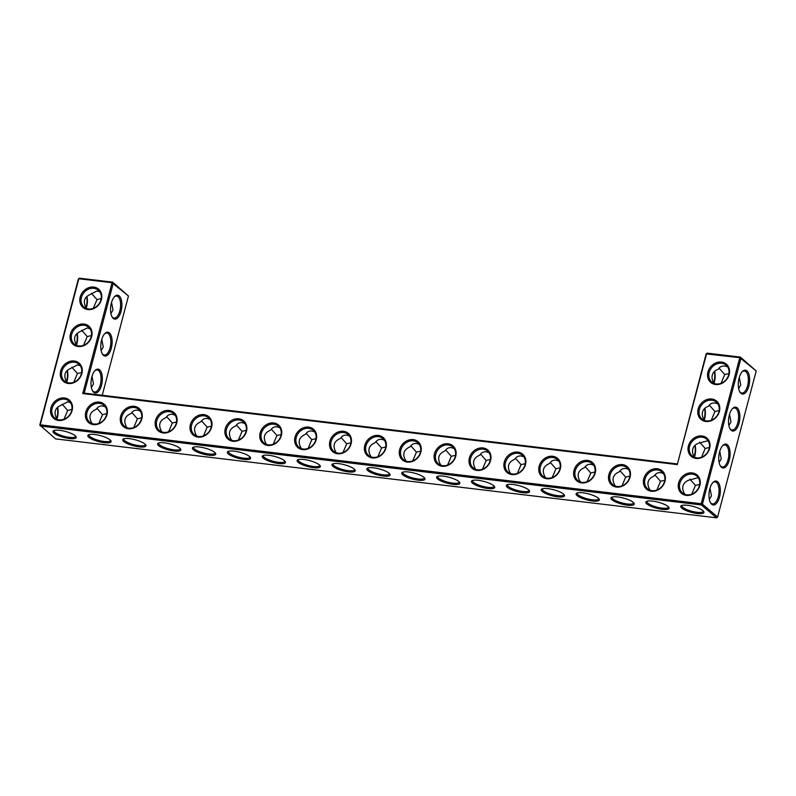 <?xml version="1.0" encoding="UTF-8"?>
<svg xmlns="http://www.w3.org/2000/svg" width="796" height="796" viewBox="0 0 796 796"><rect width="100%" height="100%" fill="white"/><g stroke="black" fill="none" stroke-linecap="round" stroke-linejoin="round"><path stroke-width="1.19" d="M707.942 372.011A12.03 10.219 130.3 0 1 726.41 364.18A12.03 10.219 130.3 0 1 721.275 383.642A12.03 10.219 130.3 0 1 707.942 372.011M709.156 372.438A11.084 9.403 130.3 0 1 726.091 365.145A11.084 9.403 130.3 0 1 726.101 379.682A11.084 9.403 130.3 0 1 711.763 382.06A11.084 9.403 130.3 0 1 709.156 372.438M714.261 383.503C712.281 380.617 711.624 377.811 712.291 375.085C713.107 372.259 715.146 370.299 718.42 369.205C720.032 366.09 723.076 365.274 727.554 366.777M707.206 353.135L706.132 353.931L739.792 357.663L701.196 503.739L40.258 424.815L78.844 278.749L112.047 282.709L82.754 393.592L677.297 464.585L706.589 353.703L707.206 353.135L740.409 357.105L756.2 370.966L717.604 517.032L702.42 504.157L701.346 504.943L40.407 426.029L39.8 425.034L78.396 278.968L79.461 278.182L112.664 282.152L113.271 283.137L84.207 393.125L82.754 393.592M469.391 457.909A12.03 10.219 130.3 0 1 482.963 447.939A12.03 10.219 130.3 0 1 490.595 460.436A12.03 10.219 130.3 0 1 477.033 470.406A12.03 10.219 130.3 0 1 469.391 457.909M574.015 470.396A12.03 10.219 130.3 0 1 587.587 460.426A12.03 10.219 130.3 0 1 595.219 472.933A12.03 10.219 130.3 0 1 581.657 482.903A12.03 10.219 130.3 0 1 574.015 470.396M643.765 478.724A12.03 10.219 130.3 0 1 657.337 468.754A12.03 10.219 130.3 0 1 664.968 481.262A12.03 10.219 130.3 0 1 651.407 491.231A12.03 10.219 130.3 0 1 643.765 478.724M608.89 474.565A12.03 10.219 130.3 0 1 622.462 464.595A12.03 10.219 130.3 0 1 630.094 477.093A12.03 10.219 130.3 0 1 616.532 487.062A12.03 10.219 130.3 0 1 608.89 474.565M434.517 453.74A12.03 10.219 130.3 0 1 448.088 443.77A12.03 10.219 130.3 0 1 455.73 456.277A12.03 10.219 130.3 0 1 442.158 466.247A12.03 10.219 130.3 0 1 434.517 453.74M539.141 466.237A12.03 10.219 130.3 0 1 552.713 456.267A12.03 10.219 130.3 0 1 560.344 468.764A12.03 10.219 130.3 0 1 546.782 478.734A12.03 10.219 130.3 0 1 539.141 466.237M504.266 462.068A12.03 10.219 130.3 0 1 517.838 452.098A12.03 10.219 130.3 0 1 525.469 464.605A12.03 10.219 130.3 0 1 511.908 474.575A12.03 10.219 130.3 0 1 504.266 462.068M399.652 449.581A12.03 10.219 130.3 0 1 413.214 439.611A12.03 10.219 130.3 0 1 420.855 452.108A12.03 10.219 130.3 0 1 407.283 462.078A12.03 10.219 130.3 0 1 399.652 449.581M225.278 428.755A12.03 10.219 130.3 0 1 238.84 418.786A12.03 10.219 130.3 0 1 246.481 431.293A12.03 10.219 130.3 0 1 232.91 441.263A12.03 10.219 130.3 0 1 225.278 428.755M155.528 420.427A12.03 10.219 130.3 0 1 169.09 410.457A12.03 10.219 130.3 0 1 176.732 422.965A12.03 10.219 130.3 0 1 163.16 432.934A12.03 10.219 130.3 0 1 155.528 420.427M190.403 424.596A12.03 10.219 130.3 0 1 203.965 414.626A12.03 10.219 130.3 0 1 211.607 427.124A12.03 10.219 130.3 0 1 198.035 437.094A12.03 10.219 130.3 0 1 190.403 424.596M85.779 412.099A12.03 10.219 130.3 0 1 99.351 402.129A12.03 10.219 130.3 0 1 106.982 414.636A12.03 10.219 130.3 0 1 93.411 424.606A12.03 10.219 130.3 0 1 85.779 412.099M120.654 416.268A12.03 10.219 130.3 0 1 134.226 406.298A12.03 10.219 130.3 0 1 141.857 418.795A12.03 10.219 130.3 0 1 128.285 428.765A12.03 10.219 130.3 0 1 120.654 416.268M83.998 324.042A12.03 10.219 130.3 0 1 91.639 336.549A12.03 10.219 130.3 0 1 78.068 346.519A12.03 10.219 130.3 0 1 70.436 334.012A12.03 10.219 130.3 0 1 83.998 324.042M74.237 361.006A12.03 10.219 130.3 0 1 81.869 373.513A12.03 10.219 130.3 0 1 68.297 383.483A12.03 10.219 130.3 0 1 60.665 370.976A12.03 10.219 130.3 0 1 74.237 361.006M260.153 432.925A12.03 10.219 130.3 0 1 273.715 422.955A12.03 10.219 130.3 0 1 281.356 435.452A12.03 10.219 130.3 0 1 267.784 445.422A12.03 10.219 130.3 0 1 260.153 432.925M329.902 441.253A12.03 10.219 130.3 0 1 343.464 431.283A12.03 10.219 130.3 0 1 351.106 443.78A12.03 10.219 130.3 0 1 337.534 453.75A12.03 10.219 130.3 0 1 329.902 441.253M295.027 437.084A12.03 10.219 130.3 0 1 308.589 427.114A12.03 10.219 130.3 0 1 316.231 439.621A12.03 10.219 130.3 0 1 302.659 449.591A12.03 10.219 130.3 0 1 295.027 437.084M364.777 445.412A12.03 10.219 130.3 0 1 378.339 435.442A12.03 10.219 130.3 0 1 385.98 447.949A12.03 10.219 130.3 0 1 372.409 457.919A12.03 10.219 130.3 0 1 364.777 445.412M64.476 397.97A12.03 10.219 130.3 0 1 72.108 410.467A12.03 10.219 130.3 0 1 58.536 420.437A12.03 10.219 130.3 0 1 50.904 407.94A12.03 10.219 130.3 0 1 64.476 397.97M93.769 287.087A12.03 10.219 130.3 0 1 101.4 299.585A12.03 10.219 130.3 0 1 87.829 309.554A12.03 10.219 130.3 0 1 80.197 297.057A12.03 10.219 130.3 0 1 93.769 287.087M678.64 482.893A12.03 10.219 130.3 0 1 697.117 475.063A12.03 10.219 130.3 0 1 691.973 494.525A12.03 10.219 130.3 0 1 678.64 482.893M698.172 408.975A12.03 10.219 130.3 0 1 716.649 401.144A12.03 10.219 130.3 0 1 711.505 420.606A12.03 10.219 130.3 0 1 698.172 408.975M688.411 445.929A12.03 10.219 130.3 0 1 706.878 438.099A12.03 10.219 130.3 0 1 701.744 457.561A12.03 10.219 130.3 0 1 688.411 445.929M719.136 368.22L724.728 374.548L728.937 373.583M721.057 383.304L724.728 374.548M714.002 383.125A11.084 5.104 96.8 0 0 714.39 381.841A11.084 5.104 96.8 0 0 714.619 371.314M739.285 377.354L740.748 384.985L738.648 388.548M739.623 391.513A11.084 5.104 96.8 0 0 741.802 393.025A11.084 5.104 96.8 0 0 747.583 385.801A11.084 5.104 96.8 0 0 744.429 371.016A11.084 5.104 96.8 0 0 741.962 371.971M709.365 405.184L714.957 411.502L719.176 410.537M717.783 403.741C713.315 402.239 710.271 403.045 708.659 406.169C705.385 407.263 703.336 409.224 702.52 412.049C701.863 414.776 702.52 417.582 704.5 420.457M756.2 370.966L739.792 357.663L740.409 357.105L741.006 358.091L702.42 504.157L701.196 503.739L701.346 504.943L716.539 517.818L55.591 438.894L39.8 425.034M706.132 353.931L677.297 464.585M677.078 463.919L84.207 393.125M128.454 296.003L112.664 282.152L112.047 282.709L128.454 296.003L102.226 395.284M78.396 278.968L79.461 278.182M483.112 449.153A11.084 9.403 -49.7 0 0 471.62 455.75A11.084 9.403 -49.7 0 0 473.222 467.949A11.084 9.403 -49.7 0 0 487.56 465.58A11.084 9.403 -49.7 0 0 487.54 451.043A11.084 9.403 -49.7 0 0 483.112 449.153M587.737 461.64A11.084 9.403 -49.7 0 0 576.244 468.247A11.084 9.403 -49.7 0 0 577.836 480.446A11.084 9.403 -49.7 0 0 592.184 478.068A11.084 9.403 -49.7 0 0 592.164 463.541A11.084 9.403 -49.7 0 0 587.737 461.64M657.486 469.968A11.084 9.403 -49.7 0 0 645.994 476.575A11.084 9.403 -49.7 0 0 647.586 488.774A11.084 9.403 -49.7 0 0 661.934 486.406A11.084 9.403 -49.7 0 0 661.914 471.869A11.084 9.403 -49.7 0 0 657.486 469.968M622.611 465.809A11.084 9.403 -49.7 0 0 611.119 472.406A11.084 9.403 -49.7 0 0 612.711 484.605A11.084 9.403 -49.7 0 0 627.059 482.237A11.084 9.403 -49.7 0 0 627.039 467.7A11.084 9.403 -49.7 0 0 622.611 465.809M448.238 444.984A11.084 9.403 -49.7 0 0 436.745 451.591A11.084 9.403 -49.7 0 0 438.347 463.789A11.084 9.403 -49.7 0 0 452.685 461.411A11.084 9.403 -49.7 0 0 452.665 446.884A11.084 9.403 -49.7 0 0 448.238 444.984M552.862 457.481A11.084 9.403 -49.7 0 0 541.37 464.078A11.084 9.403 -49.7 0 0 542.971 476.277A11.084 9.403 -49.7 0 0 557.309 473.909A11.084 9.403 -49.7 0 0 557.29 459.372A11.084 9.403 -49.7 0 0 552.862 457.481M517.987 453.312A11.084 9.403 -49.7 0 0 506.495 459.919A11.084 9.403 -49.7 0 0 508.097 472.118A11.084 9.403 -49.7 0 0 522.435 469.74A11.084 9.403 -49.7 0 0 522.415 455.212A11.084 9.403 -49.7 0 0 517.987 453.312M413.363 440.825A11.084 9.403 -49.7 0 0 401.88 447.422A11.084 9.403 -49.7 0 0 403.473 459.62A11.084 9.403 -49.7 0 0 417.81 457.252A11.084 9.403 -49.7 0 0 417.791 442.715A11.084 9.403 -49.7 0 0 413.363 440.825M238.989 419.999A11.084 9.403 -49.7 0 0 227.507 426.606A11.084 9.403 -49.7 0 0 229.099 438.805A11.084 9.403 -49.7 0 0 243.437 436.427A11.084 9.403 -49.7 0 0 243.427 421.89A11.084 9.403 -49.7 0 0 238.989 419.999M169.24 411.671A11.084 9.403 -49.7 0 0 157.757 418.278A11.084 9.403 -49.7 0 0 159.349 430.477A11.084 9.403 -49.7 0 0 173.687 428.099A11.084 9.403 -49.7 0 0 173.677 413.562A11.084 9.403 -49.7 0 0 169.24 411.671M204.114 415.84A11.084 9.403 -49.7 0 0 192.632 422.437A11.084 9.403 -49.7 0 0 194.224 434.636A11.084 9.403 -49.7 0 0 208.562 432.268A11.084 9.403 -49.7 0 0 208.552 417.731A11.084 9.403 -49.7 0 0 204.114 415.84M99.49 403.343A11.084 9.403 -49.7 0 0 88.008 409.95A11.084 9.403 -49.7 0 0 89.6 422.149A11.084 9.403 -49.7 0 0 103.938 419.771A11.084 9.403 -49.7 0 0 103.928 405.234A11.084 9.403 -49.7 0 0 99.49 403.343M134.365 407.502A11.084 9.403 -49.7 0 0 122.882 414.109A11.084 9.403 -49.7 0 0 124.474 426.308A11.084 9.403 -49.7 0 0 138.812 423.94A11.084 9.403 -49.7 0 0 138.803 409.403A11.084 9.403 -49.7 0 0 134.365 407.502M84.147 325.256A11.084 9.403 -49.7 0 0 72.665 331.862A11.084 9.403 -49.7 0 0 74.257 344.061A11.084 9.403 -49.7 0 0 88.595 341.683A11.084 9.403 -49.7 0 0 88.575 327.156A11.084 9.403 -49.7 0 0 84.147 325.256M74.386 362.22A11.084 9.403 -49.7 0 0 62.894 368.817A11.084 9.403 -49.7 0 0 64.486 381.025A11.084 9.403 -49.7 0 0 78.824 378.647A11.084 9.403 -49.7 0 0 78.814 364.11A11.084 9.403 -49.7 0 0 74.386 362.22M273.864 424.168A11.084 9.403 -49.7 0 0 262.381 430.765A11.084 9.403 -49.7 0 0 263.974 442.964A11.084 9.403 -49.7 0 0 278.311 440.596A11.084 9.403 -49.7 0 0 278.292 426.059A11.084 9.403 -49.7 0 0 273.864 424.168M343.613 432.497A11.084 9.403 -49.7 0 0 332.131 439.094A11.084 9.403 -49.7 0 0 333.723 451.292A11.084 9.403 -49.7 0 0 348.061 448.924A11.084 9.403 -49.7 0 0 348.041 434.387A11.084 9.403 -49.7 0 0 343.613 432.497M308.739 428.328A11.084 9.403 -49.7 0 0 297.256 434.934A11.084 9.403 -49.7 0 0 298.848 447.133A11.084 9.403 -49.7 0 0 313.186 444.755A11.084 9.403 -49.7 0 0 313.166 430.218A11.084 9.403 -49.7 0 0 308.739 428.328M378.488 436.656A11.084 9.403 -49.7 0 0 367.006 443.263A11.084 9.403 -49.7 0 0 368.598 455.461A11.084 9.403 -49.7 0 0 382.936 453.083A11.084 9.403 -49.7 0 0 382.916 438.556A11.084 9.403 -49.7 0 0 378.488 436.656M64.615 399.174A11.084 9.403 -49.7 0 0 53.133 405.781A11.084 9.403 -49.7 0 0 54.725 417.98A11.084 9.403 -49.7 0 0 69.063 415.611A11.084 9.403 -49.7 0 0 69.053 401.075A11.084 9.403 -49.7 0 0 64.615 399.174M93.918 288.301A11.084 9.403 -49.7 0 0 82.426 294.898A11.084 9.403 -49.7 0 0 84.018 307.097A11.084 9.403 -49.7 0 0 98.356 304.729A11.084 9.403 -49.7 0 0 98.346 290.192A11.084 9.403 -49.7 0 0 93.918 288.301M679.864 483.321A11.084 9.403 130.3 0 1 696.789 476.028A11.084 9.403 130.3 0 1 696.808 490.565A11.084 9.403 130.3 0 1 682.461 492.943A11.084 9.403 130.3 0 1 679.864 483.321M699.395 409.393A11.084 9.403 130.3 0 1 716.32 402.109A11.084 9.403 130.3 0 1 716.34 416.646A11.084 9.403 130.3 0 1 701.992 419.014A11.084 9.403 130.3 0 1 699.395 409.393M689.625 446.357A11.084 9.403 130.3 0 1 706.559 439.074A11.084 9.403 130.3 0 1 706.569 453.601A11.084 9.403 130.3 0 1 692.231 455.979A11.084 9.403 130.3 0 1 689.625 446.357M713.753 382.717A12.03 5.542 96.8 0 0 713.932 382.06A12.03 5.542 96.8 0 0 714.39 371.533M748.807 386.229A12.03 5.542 96.8 0 0 748.459 373.085A12.03 5.542 96.8 0 0 742.32 371.573A12.03 5.542 96.8 0 0 739.882 391.99A12.03 5.542 96.8 0 0 748.807 386.229M711.296 420.258L714.957 411.502M729.524 414.318L730.987 421.95L728.887 425.502M729.862 428.477A11.084 5.104 96.8 0 0 732.041 429.979A11.084 5.104 96.8 0 0 737.822 422.766A11.084 5.104 96.8 0 0 734.668 407.98A11.084 5.104 96.8 0 0 732.191 408.925M704.241 420.079A11.084 5.104 96.8 0 0 704.619 418.805A11.084 5.104 96.8 0 0 704.848 408.278M694.221 456.645A12.03 5.542 96.8 0 0 694.401 455.989A12.03 5.542 96.8 0 0 694.858 445.452M703.982 419.681A12.03 5.542 96.8 0 0 704.171 419.024A12.03 5.542 96.8 0 0 704.619 408.487M101.53 385.194A12.03 5.542 96.8 0 0 101.182 372.05A12.03 5.542 96.8 0 0 95.042 370.538A12.03 5.542 96.8 0 0 92.605 390.955A12.03 5.542 96.8 0 0 101.53 385.194M121.062 311.276A12.03 5.542 96.8 0 0 120.713 298.132A12.03 5.542 96.8 0 0 114.574 296.61A12.03 5.542 96.8 0 0 112.136 317.027A12.03 5.542 96.8 0 0 121.062 311.276M111.301 348.23A12.03 5.542 96.8 0 0 110.952 335.096A12.03 5.542 96.8 0 0 104.813 333.574A12.03 5.542 96.8 0 0 102.376 353.991A12.03 5.542 96.8 0 0 111.301 348.23M66.476 381.682A12.03 5.542 96.8 0 0 66.655 381.025A12.03 5.542 96.8 0 0 67.113 370.498M56.715 418.646A12.03 5.542 96.8 0 0 56.894 417.99A12.03 5.542 96.8 0 0 57.352 407.452M76.237 344.728A12.03 5.542 96.8 0 0 76.426 344.071A12.03 5.542 96.8 0 0 76.884 333.534M86.008 307.763A12.03 5.542 96.8 0 0 86.187 307.107A12.03 5.542 96.8 0 0 86.645 296.57M697.177 513.5A12 3.104 -165.2 0 0 703.734 511.549A12 3.104 -165.2 0 0 693.137 506.395A12 3.104 -165.2 0 0 681.376 505.639A12 3.104 -165.2 0 0 684.5 509.838A12 3.104 -165.2 0 0 697.177 513.5M662.312 509.34A12.03 3.114 14.8 0 1 649.596 505.679A12.03 3.114 14.8 0 1 646.471 501.47A12.03 3.114 14.8 0 1 658.262 502.226A12.03 3.114 14.8 0 1 668.889 507.39A12.03 3.114 14.8 0 1 662.312 509.34M627.437 505.181A12.03 3.114 14.8 0 1 614.721 501.51A12.03 3.114 14.8 0 1 611.597 497.301A12.03 3.114 14.8 0 1 623.387 498.067A12.03 3.114 14.8 0 1 634.014 503.231A12.03 3.114 14.8 0 1 627.437 505.181M592.572 501.012A12.03 3.114 14.8 0 1 579.856 497.351A12.03 3.114 14.8 0 1 576.722 493.142A12.03 3.114 14.8 0 1 588.513 493.898A12.03 3.114 14.8 0 1 599.139 499.062A12.03 3.114 14.8 0 1 592.572 501.012M557.697 496.853A12.03 3.114 14.8 0 1 544.981 493.182A12.03 3.114 14.8 0 1 541.847 488.973A12.03 3.114 14.8 0 1 553.638 489.739A12.03 3.114 14.8 0 1 564.264 494.893A12.03 3.114 14.8 0 1 557.697 496.853M522.823 492.684A12.03 3.114 14.8 0 1 510.107 489.023A12.03 3.114 14.8 0 1 506.972 484.814A12.03 3.114 14.8 0 1 518.763 485.57A12.03 3.114 14.8 0 1 529.39 490.734A12.03 3.114 14.8 0 1 522.823 492.684M487.948 488.525A12.03 3.114 14.8 0 1 475.232 484.854A12.03 3.114 14.8 0 1 472.098 480.645A12.03 3.114 14.8 0 1 483.888 481.401A12.03 3.114 14.8 0 1 494.515 486.565A12.03 3.114 14.8 0 1 487.948 488.525M453.073 484.356A12.03 3.114 14.8 0 1 440.357 480.685A12.03 3.114 14.8 0 1 437.223 476.486A12.03 3.114 14.8 0 1 449.014 477.242A12.03 3.114 14.8 0 1 459.64 482.406A12.03 3.114 14.8 0 1 453.073 484.356M418.199 480.197A12.03 3.114 14.8 0 1 405.482 476.525A12.03 3.114 14.8 0 1 402.348 472.317A12.03 3.114 14.8 0 1 414.139 473.073A12.03 3.114 14.8 0 1 424.765 478.237A12.03 3.114 14.8 0 1 418.199 480.197M383.324 476.028A12.03 3.114 14.8 0 1 370.608 472.356A12.03 3.114 14.8 0 1 367.473 468.157A12.03 3.114 14.8 0 1 379.264 468.914A12.03 3.114 14.8 0 1 389.891 474.078A12.03 3.114 14.8 0 1 383.324 476.028M348.449 471.869A12.03 3.114 14.8 0 1 335.733 468.197A12.03 3.114 14.8 0 1 332.599 463.988A12.03 3.114 14.8 0 1 344.389 464.745A12.03 3.114 14.8 0 1 355.016 469.909A12.03 3.114 14.8 0 1 348.449 471.869M313.574 467.7A12.03 3.114 14.8 0 1 300.858 464.028A12.03 3.114 14.8 0 1 297.724 459.829A12.03 3.114 14.8 0 1 309.515 460.585A12.03 3.114 14.8 0 1 320.141 465.75A12.03 3.114 14.8 0 1 313.574 467.7M278.7 463.541A12.03 3.114 14.8 0 1 265.983 459.869A12.03 3.114 14.8 0 1 262.849 455.66A12.03 3.114 14.8 0 1 274.64 456.416A12.03 3.114 14.8 0 1 285.267 461.58A12.03 3.114 14.8 0 1 278.7 463.541M243.825 459.372A12.03 3.114 14.8 0 1 231.109 455.7A12.03 3.114 14.8 0 1 227.974 451.501A12.03 3.114 14.8 0 1 239.765 452.257A12.03 3.114 14.8 0 1 250.392 457.421A12.03 3.114 14.8 0 1 243.825 459.372M208.95 455.212A12.03 3.114 14.8 0 1 196.234 451.541A12.03 3.114 14.8 0 1 193.1 447.332A12.03 3.114 14.8 0 1 204.89 448.088A12.03 3.114 14.8 0 1 215.517 453.252A12.03 3.114 14.8 0 1 208.95 455.212M174.075 451.043A12.03 3.114 14.8 0 1 161.359 447.372A12.03 3.114 14.8 0 1 158.225 443.173A12.03 3.114 14.8 0 1 170.016 443.929A12.03 3.114 14.8 0 1 180.642 449.093A12.03 3.114 14.8 0 1 174.075 451.043M139.201 446.884A12.03 3.114 14.8 0 1 126.484 443.213A12.03 3.114 14.8 0 1 123.35 439.004A12.03 3.114 14.8 0 1 135.141 439.76A12.03 3.114 14.8 0 1 145.768 444.924A12.03 3.114 14.8 0 1 139.201 446.884M104.326 442.715A12.03 3.114 14.8 0 1 91.61 439.044A12.03 3.114 14.8 0 1 88.475 434.845A12.03 3.114 14.8 0 1 100.266 435.601A12.03 3.114 14.8 0 1 110.893 440.765A12.03 3.114 14.8 0 1 104.326 442.715M69.431 438.546A12 3.104 14.8 0 1 56.755 434.885A12 3.104 14.8 0 1 53.63 430.686A12 3.104 14.8 0 1 65.391 431.442A12 3.104 14.8 0 1 75.988 436.596A12 3.104 14.8 0 1 69.431 438.546M729.275 460.148A12.03 5.542 96.8 0 0 728.927 447.004A12.03 5.542 96.8 0 0 722.788 445.491A12.03 5.542 96.8 0 0 720.35 465.909A12.03 5.542 96.8 0 0 729.275 460.148M719.514 497.112A12.03 5.542 96.8 0 0 719.166 483.968A12.03 5.542 96.8 0 0 713.017 482.446A12.03 5.542 96.8 0 0 710.579 502.873A12.03 5.542 96.8 0 0 719.514 497.112M739.046 423.193A12.03 5.542 96.8 0 0 738.698 410.049A12.03 5.542 96.8 0 0 732.549 408.527A12.03 5.542 96.8 0 0 730.111 428.945A12.03 5.542 96.8 0 0 739.046 423.193M475.719 469.391C471.829 462.735 473.212 457.979 479.849 455.113C481.441 452.645 483.57 451.541 486.247 451.8L489.003 452.665M580.344 481.888C576.453 475.232 577.836 470.466 584.473 467.61C586.065 465.143 588.194 464.038 590.871 464.297L593.627 465.163M650.093 490.217C646.203 483.56 647.586 478.794 654.222 475.938C655.814 473.471 657.944 472.366 660.62 472.625L663.376 473.491M615.218 486.048C611.328 479.391 612.711 474.635 619.348 471.769C620.94 469.302 623.069 468.197 625.746 468.456L628.502 469.322M440.845 465.232C436.954 458.576 438.337 453.81 444.974 450.954C446.566 448.486 448.695 447.382 451.372 447.631L454.128 448.506M545.469 477.719C541.578 471.063 542.962 466.307 549.598 463.441C551.19 460.974 553.32 459.869 555.996 460.128L558.752 460.993M510.594 473.56C506.704 466.904 508.087 462.138 514.723 459.282C516.315 456.814 518.445 455.71 521.121 455.959L523.877 456.834M405.97 461.063C402.079 454.407 403.463 449.65 410.099 446.785C411.691 444.317 413.82 443.213 416.497 443.471L419.253 444.337M231.596 440.248C227.706 433.581 229.089 428.825 235.725 425.969C237.317 423.502 239.447 422.397 242.123 422.646L244.879 423.522M161.847 431.92C157.966 425.253 159.339 420.497 165.976 417.641C167.568 415.174 169.697 414.059 172.374 414.318L175.13 415.194M196.721 436.079C192.841 429.422 194.214 424.666 200.851 421.8C202.443 419.333 204.572 418.228 207.249 418.487L210.005 419.353M92.097 423.591C88.217 416.925 89.59 412.169 96.226 409.303C97.818 406.846 99.948 405.731 102.624 405.99L105.38 406.865M126.972 427.75C123.091 421.094 124.465 416.338 131.101 413.472C132.693 411.005 134.822 409.9 137.499 410.159L140.255 411.025M76.754 345.504C72.864 338.827 74.247 334.061 80.913 331.216L87.291 327.922L90.047 328.788M66.993 382.458C63.093 375.792 64.486 371.026 71.152 368.17L77.52 364.876L80.277 365.742M266.471 444.407C262.58 437.75 263.964 432.994 270.6 430.129C272.192 427.661 274.322 426.556 276.998 426.815L279.754 427.681M336.22 452.735C332.33 446.078 333.713 441.322 340.35 438.457C341.942 435.989 344.071 434.885 346.748 435.143L349.504 436.009M301.346 448.576C297.455 441.909 298.838 437.153 305.475 434.298C307.067 431.83 309.196 430.726 311.873 430.974L314.629 431.85M371.095 456.904C367.205 450.247 368.588 445.481 375.224 442.626C376.816 440.158 378.946 439.054 381.622 439.302L384.378 440.178M57.222 419.422C53.332 412.746 54.715 407.99 61.382 405.134L67.759 401.841L70.516 402.706M86.515 308.54C82.625 301.863 84.018 297.107 90.684 294.251L97.052 290.958L99.808 291.824M684.968 494.376C682.988 491.5 682.331 488.694 682.988 485.968C683.804 483.142 685.853 481.182 689.127 480.087L698.251 477.66M694.729 457.421C692.749 454.546 692.092 451.74 692.759 449.004C693.575 446.178 695.614 444.218 698.888 443.133L708.022 440.705M699.604 442.148L705.196 448.466L709.405 447.501M694.47 457.043A11.084 5.104 96.8 0 0 694.858 455.76A11.084 5.104 96.8 0 0 695.087 445.243M92.356 390.478A11.084 5.104 96.8 0 0 94.535 391.99A11.084 5.104 96.8 0 0 100.316 384.767A11.084 5.104 96.8 0 0 97.162 369.981A11.084 5.104 96.8 0 0 94.684 370.926M111.878 316.559A11.084 5.104 96.8 0 0 114.067 318.062A11.084 5.104 96.8 0 0 119.848 310.848A11.084 5.104 96.8 0 0 116.694 296.062A11.084 5.104 96.8 0 0 114.216 297.007M102.117 353.524A11.084 5.104 96.8 0 0 104.296 355.026A11.084 5.104 96.8 0 0 110.077 347.812A11.084 5.104 96.8 0 0 106.923 333.017A11.084 5.104 96.8 0 0 104.455 333.972M66.735 382.09A11.084 5.104 96.8 0 0 67.113 380.806A11.084 5.104 96.8 0 0 67.342 370.279M56.964 419.044A11.084 5.104 96.8 0 0 57.352 417.771A11.084 5.104 96.8 0 0 57.571 407.244M76.496 345.126A11.084 5.104 96.8 0 0 76.884 343.842A11.084 5.104 96.8 0 0 77.103 333.325M86.267 308.161A11.084 5.104 96.8 0 0 86.645 306.888A11.084 5.104 96.8 0 0 86.873 296.361M716.539 517.818L717.604 517.032M682.053 505.38A11.044 2.856 -165.2 0 0 681.893 505.689A11.044 2.856 -165.2 0 0 697.027 512.286A11.044 2.856 -165.2 0 0 703.256 511.33A11.044 2.856 -165.2 0 0 703.266 510.982M668.421 506.833A11.084 2.866 14.8 0 1 668.411 507.181A11.084 2.866 14.8 0 1 662.173 508.137A11.084 2.866 14.8 0 1 646.989 501.52A11.084 2.866 14.8 0 1 647.148 501.211M633.546 502.664A11.084 2.866 14.8 0 1 633.536 503.012A11.084 2.866 14.8 0 1 627.298 503.967A11.084 2.866 14.8 0 1 612.114 497.351A11.084 2.866 14.8 0 1 612.273 497.042M598.672 498.495A11.084 2.866 14.8 0 1 598.662 498.853A11.084 2.866 14.8 0 1 592.423 499.808A11.084 2.866 14.8 0 1 577.239 493.192A11.084 2.866 14.8 0 1 577.398 492.883M563.797 494.336A11.084 2.866 14.8 0 1 563.787 494.684A11.084 2.866 14.8 0 1 557.548 495.639A11.084 2.866 14.8 0 1 542.365 489.023A11.084 2.866 14.8 0 1 542.524 488.714M528.922 490.167A11.084 2.866 14.8 0 1 528.912 490.525A11.084 2.866 14.8 0 1 522.673 491.48A11.084 2.866 14.8 0 1 507.49 484.863A11.084 2.866 14.8 0 1 507.649 484.555M494.047 486.008A11.084 2.866 14.8 0 1 494.037 486.356A11.084 2.866 14.8 0 1 487.799 487.311A11.084 2.866 14.8 0 1 472.615 480.694A11.084 2.866 14.8 0 1 472.774 480.386M459.173 481.839A11.084 2.866 14.8 0 1 459.163 482.197A11.084 2.866 14.8 0 1 452.924 483.152A11.084 2.866 14.8 0 1 437.74 476.535A11.084 2.866 14.8 0 1 437.9 476.227M424.298 477.68A11.084 2.866 14.8 0 1 424.288 478.028A11.084 2.866 14.8 0 1 418.049 478.983A11.084 2.866 14.8 0 1 402.866 472.366A11.084 2.866 14.8 0 1 403.025 472.058M389.423 473.511A11.084 2.866 14.8 0 1 389.413 473.869A11.084 2.866 14.8 0 1 383.175 474.824A11.084 2.866 14.8 0 1 367.991 468.207A11.084 2.866 14.8 0 1 368.15 467.889M354.548 469.351A11.084 2.866 14.8 0 1 354.538 469.7A11.084 2.866 14.8 0 1 348.3 470.655A11.084 2.866 14.8 0 1 333.116 464.038A11.084 2.866 14.8 0 1 333.275 463.73M319.684 465.182A11.084 2.866 14.8 0 1 319.664 465.541A11.084 2.866 14.8 0 1 313.425 466.496A11.084 2.866 14.8 0 1 298.241 459.879A11.084 2.866 14.8 0 1 298.4 459.561M284.809 461.023A11.084 2.866 14.8 0 1 284.789 461.372A11.084 2.866 14.8 0 1 278.55 462.327A11.084 2.866 14.8 0 1 263.367 455.71A11.084 2.866 14.8 0 1 263.526 455.402M249.934 456.854A11.084 2.866 14.8 0 1 249.914 457.212A11.084 2.866 14.8 0 1 243.675 458.158A11.084 2.866 14.8 0 1 228.492 451.551A11.084 2.866 14.8 0 1 228.651 451.233M215.059 452.695A11.084 2.866 14.8 0 1 215.039 453.043A11.084 2.866 14.8 0 1 208.801 453.999A11.084 2.866 14.8 0 1 193.617 447.382A11.084 2.866 14.8 0 1 193.776 447.073M180.185 448.526A11.084 2.866 14.8 0 1 180.165 448.874A11.084 2.866 14.8 0 1 173.926 449.83A11.084 2.866 14.8 0 1 158.742 443.223A11.084 2.866 14.8 0 1 158.901 442.904M145.31 444.367A11.084 2.866 14.8 0 1 145.29 444.715A11.084 2.866 14.8 0 1 139.051 445.67A11.084 2.866 14.8 0 1 123.868 439.054A11.084 2.866 14.8 0 1 124.027 438.745M110.435 440.198A11.084 2.866 14.8 0 1 110.425 440.546A11.084 2.866 14.8 0 1 104.177 441.501A11.084 2.866 14.8 0 1 88.993 434.885A11.084 2.866 14.8 0 1 89.152 434.576M75.53 436.029A11.044 2.856 14.8 0 1 75.511 436.377A11.044 2.856 14.8 0 1 69.292 437.332A11.044 2.856 14.8 0 1 54.148 430.736A11.044 2.856 14.8 0 1 54.307 430.427M720.091 465.441A11.084 5.104 96.8 0 0 722.27 466.944A11.084 5.104 96.8 0 0 728.061 459.73A11.084 5.104 96.8 0 0 724.907 444.934A11.084 5.104 96.8 0 0 722.43 445.889M710.331 502.395A11.084 5.104 96.8 0 0 712.51 503.908A11.084 5.104 96.8 0 0 718.29 496.684A11.084 5.104 96.8 0 0 715.136 481.898A11.084 5.104 96.8 0 0 712.659 482.844M482.515 469.192L486.167 460.466L490.396 459.491M486.167 460.466L480.565 454.118M517.39 473.361L521.042 464.635L515.44 458.287M587.14 481.689L590.791 472.963L595.02 471.978M590.791 472.963L585.189 466.615M622.014 485.849L625.666 477.122L620.064 470.774M656.889 490.018L660.541 481.291L664.769 480.306M660.541 481.291L654.939 474.943M691.764 494.177L695.425 485.431L699.644 484.465M689.833 479.102L695.425 485.431M625.666 477.122L629.895 476.147M447.641 465.033L451.292 456.307L455.521 455.322M451.292 456.307L445.69 449.959M552.265 477.52L555.916 468.794L560.145 467.819M555.916 468.794L550.315 462.446M521.042 464.635L525.27 463.65M412.766 460.864L416.417 452.138L420.646 451.163M416.417 452.138L410.816 445.79M238.392 440.049L242.044 431.323L246.272 430.337M242.044 431.323L236.442 424.965M273.267 444.208L276.918 435.482L271.317 429.134M168.643 431.721L172.294 422.994L176.523 422.009M172.294 422.994L166.692 416.636M203.517 435.88L207.169 427.154L201.567 420.805M207.169 427.154L211.398 426.178M98.893 423.392L102.545 414.656L106.773 413.681M102.545 414.656L96.943 408.308M133.768 427.551L137.419 418.825L131.818 412.477M137.419 418.825L141.648 417.85M91.431 335.584L87.212 336.549L81.63 330.231M83.55 345.305L87.212 336.549M81.66 372.548L77.451 373.513L71.859 367.185M101.779 339.355L103.241 346.996L101.142 350.548M73.789 382.269L77.451 373.513M71.899 409.502L67.68 410.467L62.098 404.149M92.018 376.319L93.48 383.951L91.381 387.513M276.918 435.482L281.147 434.507M308.142 448.377L311.793 439.651L306.191 433.293M343.016 452.536L346.668 443.81L350.897 442.835M346.668 443.81L341.066 437.462M377.891 456.705L381.543 447.979L375.941 441.631M311.793 439.651L316.022 438.666M381.543 447.979L385.771 446.994M64.018 419.223L67.68 410.467M101.192 298.619L96.983 299.585L91.391 293.266M93.321 308.341L96.983 299.585M111.549 302.4L113.012 310.032L110.913 313.584M709.992 488.237L711.455 495.868L709.355 499.43M701.535 457.222L705.196 448.466M719.763 451.272L721.226 458.914L719.116 462.466"/></g></svg>
